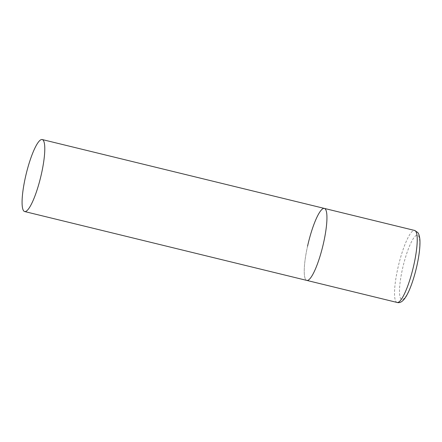 <?xml version="1.0" encoding="UTF-8"?>
<svg xmlns="http://www.w3.org/2000/svg" width="442" height="442" viewBox="0 0 442 442"><rect width="100%" height="100%" fill="white"/><g stroke="black" fill="none" stroke-linecap="round" stroke-linejoin="round"><path stroke-width="0.33" stroke-dasharray="2.21 1.66" d="M324.378 208.42A37.056 7.415 -76.3 0 0 323.638 208.42A37.056 7.415 -76.3 0 0 307.969 244.409A37.056 7.415 -76.3 0 0 306.803 280.416A37.056 7.415 103.7 0 1 307.566 246.161M397.093 302.455A37.056 7.415 103.7 0 1 397.855 268.2A37.056 7.415 103.7 0 1 414.668 230.459M416.812 265.819A33.1 6.624 103.7 0 1 402.452 299.532A33.1 6.624 103.7 0 1 402.474 268.929A33.1 6.624 103.7 0 1 416.828 235.216A33.1 6.624 103.7 0 1 416.812 265.819"/><path stroke-width="0.66" d="M323.61 242.675A37.056 7.415 103.7 0 1 306.803 280.416A37.056 7.415 -76.3 0 0 307.544 280.416A37.056 7.415 -76.3 0 0 323.212 244.426A37.056 7.415 -76.3 0 0 324.378 208.42A37.056 7.415 103.7 0 1 323.61 242.675M307.566 246.161A37.056 7.415 103.7 0 1 324.378 208.42L414.668 230.459A37.056 7.415 103.7 0 1 413.9 264.714A37.056 7.415 103.7 0 1 397.093 302.455C400.115 303.328 403.11 301.345 406.082 296.499C407.723 293.764 409.353 290.261 410.966 285.991C413.27 279.841 415.253 273.101 416.905 265.764C419.243 255.178 420.237 246.548 419.9 239.884C419.469 234.619 418.165 232.967 417.784 232.542L414.668 230.459M41.476 139.545A37.056 7.415 -76.3 0 0 25.807 175.535A37.056 7.415 -76.3 0 0 24.647 211.541A37.056 7.415 -76.3 0 0 25.387 211.541A37.056 7.415 -76.3 0 0 41.056 175.551A37.056 7.415 -76.3 0 0 42.217 139.545A37.056 7.415 -76.3 0 0 41.476 139.545M24.647 211.541L397.093 302.455M324.378 208.42L42.217 139.545"/></g></svg>
